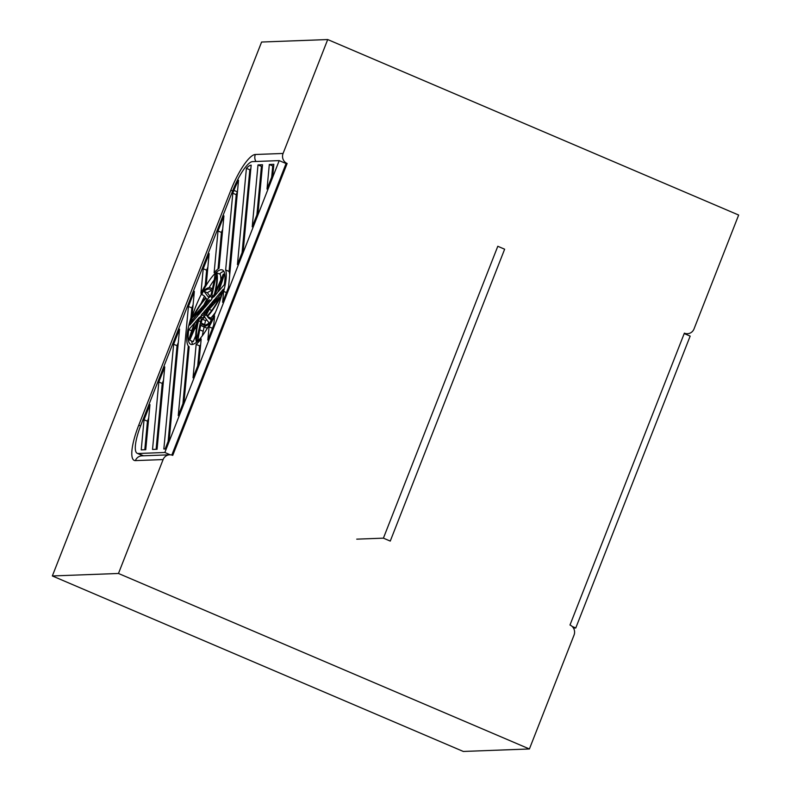 <?xml version="1.0" encoding="UTF-8"?>
<svg xmlns="http://www.w3.org/2000/svg" width="791" height="791" viewBox="0 0 791 791"><rect width="100%" height="100%" fill="white"/><g stroke="black" fill="none" stroke-linecap="round" stroke-linejoin="round"><path stroke-width="1.19" d="M684.205 333.565L690.157 336.106L575.769 627.985L572.15 626.442M575.769 627.985L573.465 628.074M212.413 288.755L210.653 287.993A46.422 11.727 113.1 0 0 203.564 290.732L201.745 294.618A97.155 24.531 -66.9 0 1 202.565 294.895A97.155 24.531 -66.9 0 1 204.592 296.269L205.68 297.723A46.422 11.727 113.1 0 0 192.055 318.229L191.293 321.68A97.155 24.531 -66.9 0 1 196.969 314.462L199.619 311.486A46.422 11.727 113.1 0 0 197.513 316.034L189.791 325.091A40.41 10.204 113.1 0 1 205.581 286.382A40.41 10.204 113.1 0 1 222.429 269.968A40.41 10.204 113.1 0 1 224.249 284.701L218.474 291.474A46.422 11.727 113.1 0 0 224.09 275.041L224.931 275.397M201.171 303.26A40.41 10.204 113.1 0 1 204.483 296.18M209.061 287.766A40.41 10.204 113.1 0 1 214.213 279.965M219.502 273.983A40.41 10.204 113.1 0 1 223.873 271.323M279.213 160.613L252.556 161.611A30.79 7.772 -66.9 0 0 232.861 190.413L140.798 425.34A30.79 7.772 -66.9 0 0 137.239 453.332A30.79 7.772 -66.9 0 0 138.168 453.49L164.835 452.492L279.213 160.613L286.065 163.539L171.825 455.052M210.653 287.993A46.422 11.727 113.1 0 1 212.255 289.466L213.362 284.444A97.155 24.531 -66.9 0 0 215.014 274.882L216.833 272.846A46.422 11.727 113.1 0 1 215.498 291.563L218.158 285.907A97.155 24.531 -66.9 0 0 223.329 274.042L224.09 275.041M207.489 327.968A46.422 11.727 113.1 0 1 205.897 327.731L202.466 326.268A46.422 11.727 113.1 0 0 209.556 323.529L211.375 319.653A97.155 24.531 -66.9 0 1 210.564 319.366A97.155 24.531 -66.9 0 1 208.537 317.992L207.44 316.548A46.422 11.727 113.1 0 0 221.065 296.032L221.826 292.591A97.155 24.531 -66.9 0 1 216.151 299.809L213.501 302.775A46.422 11.727 113.1 0 0 215.607 298.247L223.329 289.19A40.41 10.204 113.1 0 1 207.539 327.889A40.41 10.204 113.1 0 1 190.69 344.293A40.41 10.204 113.1 0 1 188.871 329.58L191.679 330.776M202.466 326.268A46.422 11.727 113.1 0 1 200.865 324.804L199.757 329.827A97.155 24.531 -66.9 0 0 198.106 339.388L196.287 341.425A46.422 11.727 113.1 0 1 197.621 322.708L194.962 328.364A97.155 24.531 -66.9 0 0 189.791 340.219L189.039 339.23A46.422 11.727 113.1 0 1 194.645 322.807L188.871 329.58M251.212 165.171L251.162 165.171A26.943 6.803 -66.9 0 0 246.406 168.335L237.429 264.57L243.341 249.472L251.162 165.171M272.935 173.961L273.834 164.32L269.306 164.488L267.022 189.069L272.935 173.961M257.995 164.914L252.22 226.819L258.143 211.721L262.523 164.746L257.995 164.914L261.425 166.377L256.897 214.895M163.846 449.021L165.161 448.972L169.363 438.244L179.547 329.135L173.634 344.243L163.846 449.021M157.063 449.278L164.755 366.895L158.833 381.994L152.534 449.446L157.063 449.278M144.041 419.754L141.223 449.871L145.752 449.703L149.954 404.646L144.041 419.754L147.462 421.207L144.802 449.743M207.835 340.081L209.071 326.821A43.297 10.936 -66.9 0 0 214.588 315.985L213.748 324.982L207.835 340.081M194.349 291.385L192.243 313.879A43.297 10.936 -66.9 0 0 189.178 346.755L184.165 400.493L178.242 415.591L188.426 306.483L194.349 291.385M223.932 215.874L219.048 268.287A43.297 10.936 -66.9 0 0 214.124 272.717L218.019 230.982L223.932 215.874M209.14 253.634L206.352 283.514A43.297 10.936 -66.9 0 0 200.924 293.313L203.218 268.732L209.14 253.634M193.034 377.841L196.158 344.401A43.297 10.936 -66.9 0 0 201.181 338.934L198.956 362.733L193.034 377.841M222.627 302.33L223.645 291.395A43.297 10.936 -66.9 0 0 225.653 269.968L232.811 193.222L233.928 190.374A26.943 6.803 113.1 0 1 238.536 180.239L228.55 287.222L222.627 302.33M213.738 297.02L217.723 292.354A44.978 11.361 -66.9 0 0 223.013 277.315L213.738 297.02M219.997 297.238A44.978 11.361 113.1 0 1 207.064 316.054L206.194 314.907A12.992 3.283 -66.9 0 0 209.17 309.36L219.997 297.238M201.24 323.094L202.12 319.109A12.992 3.283 -66.9 0 0 204.642 317.053L209.111 322.946A44.978 11.361 113.1 0 1 203.04 324.943A44.978 11.361 113.1 0 1 201.24 323.094L204.661 324.557L205.541 320.573A12.992 3.283 -66.9 0 0 206.767 319.861M198.531 320.78L200.647 316.291A12.992 3.283 -66.9 0 0 201.24 318.941L196.732 339.398A44.978 11.361 113.1 0 1 198.531 320.78L200.637 321.68M206.056 298.217L206.926 299.364A12.992 3.283 -66.9 0 0 203.949 304.911L193.123 317.033A44.978 11.361 113.1 0 1 206.056 298.217M198.363 315.036A44.978 11.361 113.1 0 1 200.528 310.477L202.634 308.114A12.992 3.283 -66.9 0 0 201.606 311.239L198.363 315.036M211.751 299.354L210.119 301.262A7.791 1.968 -66.9 0 0 209.625 299.967A7.791 1.968 -66.9 0 0 203.92 308.52L202.288 310.438A11.43 2.887 113.1 0 1 211.049 296.625A11.43 2.887 113.1 0 1 211.751 299.354M214.588 293.491L212.472 297.97A12.992 3.283 -66.9 0 0 211.879 295.33L216.388 274.873A44.978 11.361 113.1 0 1 214.588 293.491M209.388 302.122A6.239 1.572 -66.9 0 0 209.012 301.401A6.239 1.572 -66.9 0 0 204.661 307.659L209.388 302.122M211.879 291.177L210.999 295.162A12.992 3.283 -66.9 0 0 208.478 297.218L204.009 291.315A44.978 11.361 113.1 0 1 210.09 289.328A44.978 11.361 113.1 0 1 211.879 291.177M212.591 303.793L210.485 306.157A12.992 3.283 -66.9 0 0 211.513 303.032L214.747 299.245A44.978 11.361 113.1 0 1 212.591 303.793M201.369 314.927L203.01 313.009A7.791 1.968 -66.9 0 0 203.505 314.304A7.791 1.968 -66.9 0 0 209.19 305.751L210.831 303.843A11.43 2.887 113.1 0 1 202.071 317.646A11.43 2.887 113.1 0 1 201.369 314.927L204.523 316.271M208.458 306.611L203.742 312.148A6.239 1.572 -66.9 0 0 204.108 312.87A6.239 1.572 -66.9 0 0 208.458 306.611M195.397 321.927A44.978 11.361 -66.9 0 0 190.107 336.946L199.381 317.26L195.397 321.927L196.88 322.56M164.835 452.492L170.253 454.805M223.645 291.395L226.444 292.591M192.668 344.401A40.41 10.204 113.1 0 1 191.679 341.03M228.283 287.894A43.297 10.936 -66.9 0 0 228.648 286.124M229.697 274.952A43.297 10.936 -66.9 0 0 229.074 271.432L236.242 194.685L237.359 191.837A26.943 6.803 113.1 0 1 237.478 191.511M225.653 269.968L229.074 271.432M215.607 298.247L216.971 298.83M215.37 312.475A46.422 11.727 113.1 0 1 210.861 318.012L211.958 319.455A97.155 24.531 -66.9 0 0 212.057 319.554M204.127 326.98L203.178 331.291A97.155 24.531 -66.9 0 0 202.338 335.77M195.723 335.789A97.155 24.531 -66.9 0 0 193.212 341.682L189.791 340.219M194.962 328.364L196.386 328.967M196.287 341.425L197.038 341.752M198.106 339.388L199.035 339.774M199.757 329.827L203.178 331.291M211.375 319.653L211.899 319.871M208.537 317.992L211.958 319.455M207.44 316.548L210.861 318.012M221.826 292.591L222.409 292.838M223.329 274.042L224.862 274.695M216.833 272.846L220.264 274.309A46.422 11.727 113.1 0 1 220.818 279.945M209.773 295.874L207.44 292.779A44.978 11.361 113.1 0 1 211.563 290.613M204.009 291.315L207.44 292.779M196.969 314.462L198.017 314.917M191.293 321.68L192.322 322.115M201.745 294.618L203.336 295.29M211.879 295.33L213.412 295.982M200.528 310.477L201.685 310.972M202.12 319.109L205.541 320.573M204.988 325.111A44.978 11.361 113.1 0 1 204.661 324.557M209.17 309.36L211.751 310.458M206.194 314.907L207.588 315.51M203.742 312.148L204.889 312.643M209.19 305.751L210.07 306.127M211.513 303.032L212.71 303.546M197.71 365.907L199.579 345.865A43.297 10.936 -66.9 0 0 200.617 344.906M205.225 285.393L206.649 270.196L207.895 267.022M218.029 268.989L221.44 232.445L222.686 229.261M190.918 317.893L191.847 307.946L193.093 304.772M182.919 403.667L188.307 345.944M148.708 418.034L147.462 421.207M163.5 380.283L162.254 383.457L156.114 449.318M178.301 342.533L177.055 345.707L168.117 441.418M262.375 166.347L261.425 166.377M273.686 165.922L272.737 165.952L271.689 177.135M250.876 168.74A26.943 6.803 -66.9 0 0 249.827 169.798L242.095 252.645M203.218 268.732L206.649 270.196M218.019 230.982L221.44 232.445M232.811 193.222L236.242 194.685M196.158 344.401L199.579 345.865M188.426 306.483L191.847 307.946M209.071 326.821L212.463 328.275M158.833 381.994L162.254 383.457M173.634 344.243L177.055 345.707M269.306 164.488L272.737 165.952M246.406 168.335L249.827 169.798M327.711 39.55L738.656 215.043L694.014 328.947A7.692 7.396 -92.1 0 1 684.373 333.14L569.985 625.019A7.692 7.396 -92.1 0 1 574.048 635.064L529.406 748.968L118.472 573.475L163.104 459.571A7.692 7.396 -92.1 0 1 172.745 455.379L287.133 163.5A7.692 7.396 -92.1 0 1 283.079 153.454L327.711 39.55L738.656 215.043L694.014 328.947A7.692 7.396 -92.1 0 1 684.373 333.14L569.985 625.019A7.692 7.396 -92.1 0 1 574.048 635.064L529.406 748.968L118.472 573.475L163.104 459.571A7.692 7.396 -92.1 0 1 172.745 455.379L287.133 163.5L286.065 163.539L287.133 163.5A7.692 7.396 -92.1 0 1 283.079 153.454L327.711 39.55L261.594 42.032L327.711 39.55M52.344 575.957L261.594 42.032L52.344 575.957L118.472 573.475L52.344 575.957L463.289 751.45L529.406 748.968L463.289 751.45L52.344 575.957M390.26 541.084L383.408 538.157L497.796 246.278L504.638 249.205L390.26 541.084M356.741 539.155L383.408 538.157M138.168 453.49L143.537 455.784M233.928 190.374L237.359 191.837M283.079 153.454L255.345 154.492A7.692 7.396 -92.1 0 0 255.928 161.483A7.692 7.396 -92.1 0 1 255.345 154.492A38.482 9.719 113.1 0 0 230.735 190.493L138.662 425.42A7.692 0.88 -158.6 0 1 140.63 425.766A7.692 0.88 -158.6 0 0 138.662 425.42A38.482 9.719 113.1 0 0 135.38 460.609L163.104 459.571L135.38 460.609A38.482 9.719 113.1 0 1 138.662 425.42L230.735 190.493A38.482 9.719 113.1 0 1 255.345 154.492L283.079 153.454M232.692 190.839A7.692 0.88 -158.6 0 0 230.735 190.493A7.692 0.88 -158.6 0 1 232.692 190.839M141.935 455.843A7.692 7.396 87.9 0 0 135.38 460.609A7.692 7.396 87.9 0 1 141.935 455.843L169.669 454.805L141.935 455.843M143.033 455.804L137.239 453.332M205.442 315.134L203.505 314.304M210.792 300.471L209.625 299.967M687.458 333.713L684.788 333.812L687.458 333.713"/></g></svg>
